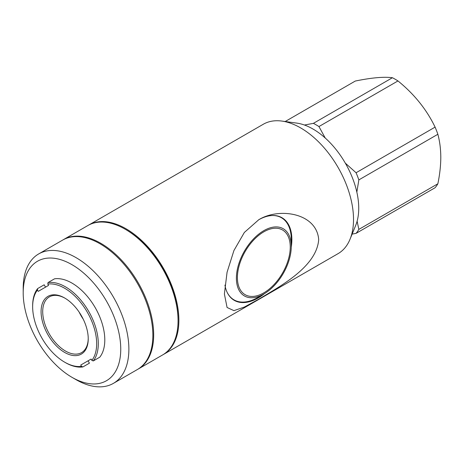 <?xml version="1.0" encoding="UTF-8"?>
<svg xmlns="http://www.w3.org/2000/svg" width="464" height="464" viewBox="0 0 464 464"><rect width="100%" height="100%" fill="white"/><g stroke="black" fill="none" stroke-linecap="round" stroke-linejoin="round"><path stroke-width="0.7" d="M357.112 221.212L358.846 229.402L437.865 183.779A67.541 38.993 60 0 1 435.093 187.729L356.074 233.351L352.13 234.123M358.846 229.402A67.541 38.993 60 0 1 356.074 233.351M48.018 282.576A46.417 26.796 60 0 1 88.682 311.35A46.417 26.796 60 0 1 93.27 360.946L99.772 357.193A46.417 26.796 -120 0 0 95.184 307.597A46.417 26.796 -120 0 0 54.526 278.823L48.018 282.576L47.798 284.067A45.269 26.135 60 0 1 87.29 312.15A45.269 26.135 60 0 1 91.866 360.395L93.27 360.946M91.866 360.395L91.101 359.066L80.753 365.04L81.519 366.369A45.269 26.135 60 0 1 64.658 362.175A45.269 26.135 60 0 1 32.648 306.739L32.648 305.799A46.417 26.796 60 0 1 37.671 288.55L37.451 290.041L38.216 291.369L48.563 285.395L47.798 284.067M81.519 366.369L82.923 366.92A46.417 26.796 60 0 1 65.47 362.645L64.658 362.175M32.648 306.739A45.269 26.135 60 0 1 37.451 290.041M88.264 225.307A74.727 43.14 60 0 1 88.67 225.069L263.32 124.236A74.727 43.14 60 0 1 281.828 121.069A74.727 43.14 60 0 1 300.684 127.936A74.727 43.14 60 0 1 350.042 239.221A74.727 43.14 60 0 1 338.041 253.663L163.398 354.496A74.727 43.14 60 0 1 162.986 354.728M88.67 225.069A74.727 43.14 60 0 1 126.034 228.769A74.727 43.14 60 0 1 174.853 294.617A74.727 43.14 60 0 1 163.398 354.496M258.802 219.698C279.305 207.147 316.715 213.08 318.693 239.581C316.68 267.142 279.305 286.706 258.802 299.164L244.348 307.058L233.931 310.642L227.07 307.487L224.396 294.008L227.07 272.235L233.931 250.525L244.348 232.458L258.802 219.698M345.309 163.125L356.074 172.747A67.541 38.993 60 0 1 358.846 179.899L356.845 192.148M304.436 125.025L313.397 123.354A67.541 38.993 60 0 1 318.948 126.556L325.241 138.028M137.785 369.28A74.727 43.14 -120 0 0 138.197 369.048A74.727 43.14 -120 0 0 138.197 282.762A74.727 43.14 -120 0 0 63.469 239.615A74.727 43.14 -120 0 0 63.063 239.859M281.828 121.069L296.687 123.093A64.664 37.335 60 0 1 313.003 129.038A64.664 37.335 60 0 1 355.72 225.342L350.042 239.221M263.825 231.826A37.364 21.57 120 0 0 240.944 290.795A37.364 21.57 120 0 0 286.706 264.376A37.364 21.57 120 0 0 263.825 231.826M437.865 183.779C439.785 174.389 440.759 165.578 440.8 157.337C440.754 149.054 439.773 141.369 437.865 134.276L358.846 179.899M313.397 123.354L392.416 77.732C383.977 76.595 371.6 77.697 355.285 81.049L285.18 121.527M392.416 77.732A67.541 38.993 60 0 1 397.967 80.939L318.948 126.556M356.074 172.747L435.093 127.124C426.654 109.562 414.277 94.169 397.967 80.939M435.093 127.124A67.541 38.993 60 0 1 437.865 134.276M64.658 297.998L64.658 297.998A33.338 19.25 60 0 1 88.235 338.83A33.338 19.25 60 0 1 64.658 352.437A33.338 19.25 60 0 1 41.081 311.605A33.338 19.25 60 0 1 64.658 297.998M106.465 380.729A68.979 39.823 60 0 1 71.972 377.313A68.979 39.823 60 0 1 23.2 292.836A68.979 39.823 60 0 1 90.642 279.74A68.979 39.823 60 0 1 106.465 380.729M88.067 360.818L89.424 363.167L82.923 366.92M37.671 288.55L44.179 284.797L45.536 287.141M138.197 369.048L162.58 354.966A74.727 43.14 -120 0 0 178.06 320.757L178.06 319.818A73.579 42.479 -120 0 0 126.034 229.709L125.222 229.239A74.727 43.14 -120 0 0 87.858 225.539L63.469 239.615M83.218 319.151A32.19 18.583 60 0 1 79.193 312.179M23.2 292.836L23.2 288.138A74.727 43.14 60 0 1 38.674 253.936L62.657 240.085A74.727 43.14 60 0 1 137.385 283.231A74.727 43.14 60 0 1 137.385 369.518L113.402 383.363A74.727 43.14 60 0 1 76.038 379.662L71.972 377.313M38.674 253.936A74.727 43.14 60 0 1 113.402 297.076A74.727 43.14 60 0 1 113.402 383.363L137.385 369.518M257.729 297.528L263.825 294.014A38.802 22.4 -60 0 1 236.391 278.168A38.802 22.4 -60 0 1 263.825 230.649A38.802 22.4 -60 0 1 291.264 246.488A38.802 22.4 -60 0 1 263.825 294.014L257.729 297.528A47.421 27.382 -60 0 1 234.018 299.877A47.421 27.382 -60 0 1 227.203 292.459M264.532 293.59A47.711 27.544 -60 0 1 258.129 297.998A47.711 27.544 -60 0 1 234.274 300.359A47.711 27.544 -60 0 1 224.924 285.082M258.639 219.797A47.711 27.544 -60 0 1 281.984 217.726A47.711 27.544 -60 0 1 291.253 247.312M178.06 320.757A74.727 43.14 -120 0 0 125.222 229.239M271.608 215.551A47.421 27.382 -60 0 1 281.439 217.744A47.421 27.382 -60 0 1 291.264 239.453L291.264 246.488M88.23 338.355A32.19 18.583 60 0 1 81.565 352.623A32.19 18.583 60 0 1 49.375 334.039A32.19 18.583 60 0 1 49.375 296.873A32.19 18.583 60 0 1 65.07 298.236M231.803 298.601L234.018 299.877"/></g></svg>
